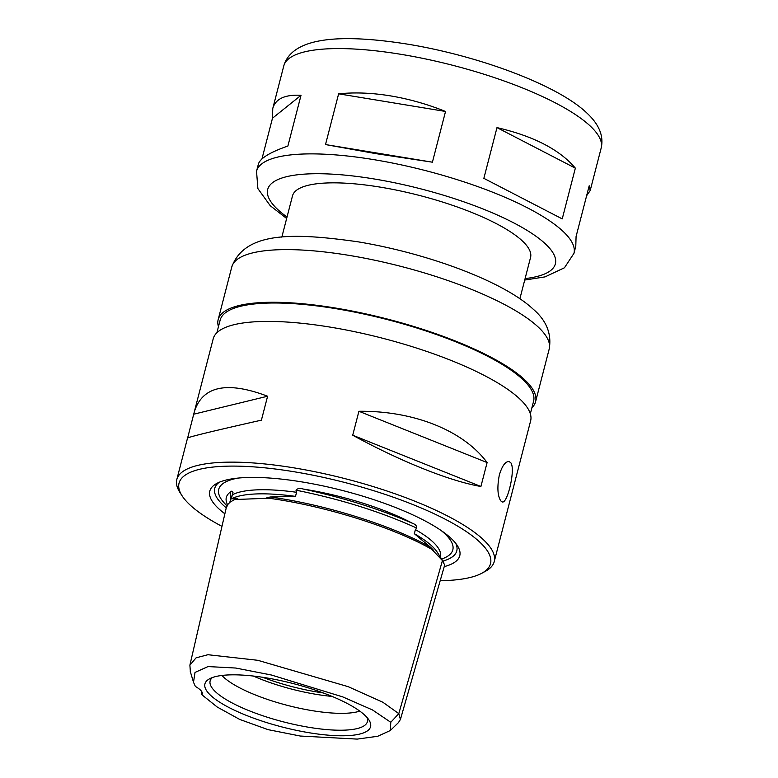 <?xml version="1.0" encoding="UTF-8"?>
<svg xmlns="http://www.w3.org/2000/svg" width="778" height="778" viewBox="0 0 778 778"><rect width="100%" height="100%" fill="white"/><g stroke="black" fill="none" stroke-linecap="round" stroke-linejoin="round"><path stroke-width="1.17" d="M575.35 168.155L562.231 218.89L483.858 178.347L496.986 127.611C533.611 136.14 559.732 149.658 575.35 168.155L496.986 127.611M562.231 218.89L483.858 178.347M286.654 218.492L270.238 205.703L257.888 188.587L256.536 171.257A163.925 42.936 14.5 0 1 373.897 159.655A163.925 42.936 14.5 0 1 573.95 253.346L575.788 246.218L576.08 236.512L589.199 185.777L590.181 190.591L586.612 195.755M272.485 118.207L272.767 108.502C275.47 98.825 284.884 94.43 301.018 95.295L272.485 118.207L261.943 158.955M301.018 95.295L287.889 146.031C269.917 152.303 260.076 158.333 258.374 164.129L256.536 171.257M445.531 111.458L432.412 162.194L375.473 153.567L325.505 144.562L338.625 93.827C354.758 92.183 372.02 92.864 390.391 95.869C408.79 98.923 427.161 104.126 445.531 111.458L338.625 93.827M432.412 162.194L325.505 144.562M281.811 237.183L292.499 195.871A122.943 32.199 14.5 0 1 380.52 187.177A122.943 32.199 14.5 0 1 530.557 257.44L519.879 298.752M216.887 332.741L220.145 320.147A161.882 42.401 14.5 0 1 336.038 308.701A161.882 42.401 14.5 0 1 533.591 401.215L530.333 413.808M218.453 326.702A163.925 42.936 14.5 0 1 218.161 319.632A163.925 42.936 14.5 0 1 335.522 308.039A163.925 42.936 14.5 0 1 535.575 401.72A163.925 42.936 14.5 0 1 531.899 407.76M440.183 580.719A160.852 42.129 -165.5 0 0 481.806 573.25L485.355 571.334A163.925 42.936 -165.5 0 0 494.234 561.59L530.625 420.869A163.925 42.936 -165.5 0 0 525.52 405.153A163.925 42.936 -165.5 0 0 356.412 332.07A163.925 42.936 -165.5 0 0 213.211 338.78L194.325 411.815C202.455 386.044 226.884 380.841 267.603 396.226L261.408 420.159C213.95 430.847 189.326 436.818 187.537 438.053L176.82 479.501A163.925 42.936 -165.5 0 0 179.854 492.328L182.033 495.722A160.852 42.129 -165.5 0 0 221.954 526.375M499.34 474.959C502.073 465.983 505.282 461.5 508.958 461.51L510.669 462.589C515.902 468.599 507.441 504.066 502.287 501.936L500.76 500.886C497.521 495.683 497.045 487.038 499.34 474.959M187.634 437.965L194.325 411.815M193.78 414.188L267.603 396.226M352.716 435.213L358.911 411.28C413.818 410.677 463.241 430.448 487.106 462.55L480.911 486.483C450.112 481.232 400.68 461.461 352.716 435.213L480.911 486.483M358.911 411.28L487.106 462.55M201.92 694.783L217.227 707.037L239.702 719.426L268.031 729.638L300.308 736.037L357.209 739.1L377.729 736.27L390.332 730.513L390.78 722.295L372.487 709.944L342.806 696.923L271.396 675.012L235.608 668.03L208.027 666.571L195.015 672.425L193.508 682.257L195.366 686.439A30.741 8.052 14.5 0 1 202.299 694.005A30.741 8.052 14.5 0 1 201.92 694.783L201.93 691.934M390.332 730.513L398.404 722.636L400.417 719.494L398.803 713.64L382.902 702.271L348.165 686.663L257.771 660.298L207.911 654.716L196.085 657.828L189.89 665.18L190.386 671.842M227.614 504.796A111.507 29.204 14.5 0 1 226.223 500.964A111.507 29.204 14.5 0 1 230.492 491.939C231.387 490.782 232.223 491.015 232.992 492.63L231.261 498.902L236.872 498.309C238.69 498.591 237.942 498.999 234.616 499.534L268.711 498.212L266.261 498.017L270.141 497.006L295.504 496.393L296.564 492.289L295.99 490.169C297.41 488.428 299.9 488.069 303.469 489.09A111.507 29.204 14.5 0 1 412.661 523.38C415.491 524.382 416.843 525.947 416.726 528.077L415.403 529.604L414.334 533.698L430.74 547.43C436.079 552.672 432.529 550.046 431.936 549.453L442.429 560.559L444.676 565.061L400.407 719.504M234.616 499.534L230.094 502.131L227.905 504.377L226.184 508.092L189.89 665.18M433.56 550.668L431.936 549.453C394.028 527.503 324.621 505.71 268.711 498.212M233.818 499.884L236.872 498.309L237.776 498.834M295.504 496.393A110.651 28.981 -165.5 0 0 231.261 498.902M443.723 562.338L437.314 552.312A110.651 28.981 -165.5 0 0 414.334 533.698M494.234 561.59A163.925 42.936 -165.5 0 0 489.129 545.874A163.925 42.936 -165.5 0 0 320.011 472.791A163.925 42.936 -165.5 0 0 176.82 479.501M481.806 573.25A160.852 42.129 -165.5 0 0 485.501 548.276A160.852 42.129 -165.5 0 0 298.421 472.479A160.852 42.129 -165.5 0 0 182.033 495.722M444.228 566.617A129.09 33.814 -165.5 0 0 457.367 545.641A129.09 33.814 -165.5 0 0 455.743 543.365A129.09 33.814 -165.5 0 0 339.762 489.8A129.09 33.814 -165.5 0 0 216.79 483.43A129.09 33.814 -165.5 0 0 224.871 513.781M219.367 482.204A124.995 32.744 -165.5 0 0 226.242 507.82M442.925 561.094A124.995 32.744 -165.5 0 0 455.714 543.326M367.897 718.522A85.541 22.406 -165.5 0 0 291.04 683.026A85.541 22.406 -165.5 0 0 209.554 678.805A85.541 22.406 -165.5 0 0 282.132 726.992A85.541 22.406 -165.5 0 0 368.976 720.029A85.541 22.406 -165.5 0 0 367.897 718.522M212.404 677.55A81.233 21.278 -165.5 0 0 210.731 679.495A81.233 21.278 -165.5 0 0 283.455 721.877A81.233 21.278 -165.5 0 0 367.605 720.068A81.233 21.278 -165.5 0 0 367.099 717.559M221.905 675.46A76.837 20.131 -165.5 0 0 287.704 705.452A76.837 20.131 -165.5 0 0 359.796 711.111M253.297 676.033A76.837 20.131 -165.5 0 0 332.06 696.407M262.711 677.288A78.617 20.588 -165.5 0 0 323.22 692.935M287.033 217.023A148.559 38.91 14.5 0 1 374.062 178.95A148.559 38.91 14.5 0 1 531.714 233.332A148.559 38.91 14.5 0 1 525.092 278.592M272.767 108.502L283.766 65.955A163.925 42.936 14.5 0 1 401.127 54.353A163.925 42.936 14.5 0 1 601.18 148.044L590.181 190.591M218.161 319.632L231.776 266.98A163.925 42.936 14.5 0 1 349.137 255.388A163.925 42.936 14.5 0 1 549.19 349.069L535.575 401.72M442.429 560.559L398.803 713.64L390.78 722.295M430.74 547.43C393.678 525.947 324.825 504.339 270.141 497.006M232.992 492.63L229.763 502.403M416.726 528.077C380.977 511.827 340.735 499.194 295.99 490.169M230.492 491.939L230.307 500.293M412.661 523.38C379.829 509.094 343.429 497.657 303.469 489.09M441.612 559.042A120.901 31.665 -165.5 0 0 449.052 538.269A120.901 31.665 -165.5 0 0 441.175 530.538M440.62 556.396L440.426 556.863A110.651 28.981 -165.5 0 0 415.403 529.604M296.564 492.289A110.651 28.981 -165.5 0 0 232.321 494.798M238.272 478.062A120.901 31.665 -165.5 0 0 227.04 505.768M573.95 253.346L564.449 267.778L545.047 276.88L524.712 280.061M283.766 65.955C292.295 36.323 342.631 33.862 407.507 44.132C478.684 55.773 558.137 85.172 587.157 113.296C599.206 124.597 603.884 136.179 601.18 148.044M231.776 266.98C245.089 230.92 294.95 232.943 357.637 241.754C426.5 253.103 502.714 280.926 532.901 308.915C546.409 320.371 551.835 333.752 549.19 349.069M190.27 671.453L193.508 682.257"/></g></svg>
